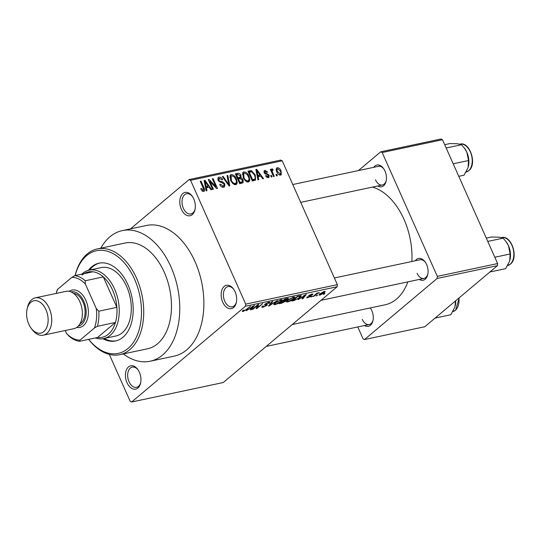 <?xml version="1.0" encoding="UTF-8"?>
<svg xmlns="http://www.w3.org/2000/svg" width="541" height="541" viewBox="0 0 541 541"><rect width="100%" height="100%" fill="white"/><g stroke="black" fill="none" stroke-linecap="round" stroke-linejoin="round"><path stroke-width="0.81" d="M193.739 198.885A11.922 7.527 78 0 1 194.99 209.59A11.922 7.527 78 0 1 188.924 215.859A11.922 7.527 78 0 1 181.363 209.299A11.922 7.527 78 0 1 181.992 194.415A11.922 7.527 78 0 1 192.109 196.045A11.922 7.527 78 0 1 193.739 198.885M192.413 196.478A10.333 6.526 -102 0 0 186.611 193.725A10.333 6.526 -102 0 0 183.392 208.346A10.333 6.526 -102 0 0 190.905 213.945A10.333 6.526 -102 0 0 195.091 209.069M235.092 291.768A11.922 7.527 78 0 1 236.343 302.466A11.922 7.527 78 0 1 230.277 308.742A11.922 7.527 78 0 1 222.716 302.176A11.922 7.527 78 0 1 223.352 287.298A11.922 7.527 78 0 1 233.462 288.928A11.922 7.527 78 0 1 235.092 291.768M233.766 289.361A10.333 6.526 -102 0 0 227.964 286.608A10.333 6.526 -102 0 0 224.752 301.229A10.333 6.526 -102 0 0 232.258 306.828A10.333 6.526 -102 0 0 236.444 301.952M139.375 372.276A11.922 7.527 78 0 1 140.626 382.974A11.922 7.527 78 0 1 134.56 389.25A11.922 7.527 78 0 1 127 382.683A11.922 7.527 78 0 1 127.629 367.806A11.922 7.527 78 0 1 137.745 369.435A11.922 7.527 78 0 1 139.375 372.276M138.05 369.868A10.333 6.526 -102 0 0 132.247 367.116A10.333 6.526 -102 0 0 129.029 381.736A10.333 6.526 -102 0 0 136.542 387.336A10.333 6.526 -102 0 0 140.728 382.46M370.287 307.937A11.131 7.026 78 0 1 371.802 310.581A11.131 7.026 78 0 1 372.972 320.57A11.131 7.026 78 0 1 364.472 325.526M362.281 319.352A9.542 6.025 -102 0 0 369.219 324.519A9.542 6.025 -102 0 0 373.074 320.049M373.689 167.338A11.131 7.026 78 0 1 383.468 168.407A11.131 7.026 78 0 1 384.989 171.057A11.131 7.026 78 0 1 386.152 181.046A11.131 7.026 78 0 1 377.659 185.996M375.468 179.822A9.542 6.025 -102 0 0 382.406 184.988A9.542 6.025 -102 0 0 386.254 180.525M415.299 260.782A11.131 7.026 78 0 1 425.07 261.851A11.131 7.026 78 0 1 426.592 264.502A11.131 7.026 78 0 1 427.762 274.49A11.131 7.026 78 0 1 419.261 279.44M417.077 273.266A9.542 6.025 -102 0 0 424.009 278.432A9.542 6.025 -102 0 0 427.863 273.969M123.274 353.936A66.78 42.164 -102 0 0 150.134 361.232A66.78 42.164 -102 0 0 170.909 266.76A66.78 42.164 -102 0 0 122.367 230.594A66.78 42.164 -102 0 0 100.802 248.184M150.134 361.232L174.249 356.106A66.78 42.164 -102 0 0 195.024 261.634A66.78 42.164 -102 0 0 146.489 225.469L122.367 230.594M411.877 261.506A60.416 38.147 -102 0 0 403.978 219.308A60.416 38.147 -102 0 0 372.478 187.098M130.503 228.863L189.113 179.571L280.765 160.089L282.219 160.805L337.354 284.647L337.158 286.75L245.499 306.226L245.702 304.123L337.354 284.647M319.954 295.122L318.994 295.028L319.988 293.743L324.302 291.457L325.263 291.545L324.309 292.796L319.954 295.122L319.521 294.155M313.726 296.394L312.955 296.556L317.154 293.026L317.925 292.864L317.256 293.425L319.42 292.64L316.904 293.81L313.726 296.394L313.564 296.042M307.626 297.739L306.673 297.706L307.105 297.002L307.944 296.772L308.282 297.225L309.966 296.454L309.628 296.143C308.627 296.272 308.424 296.042 309.019 295.46L311.947 294.088L312.914 294.121L312.522 294.717L311.373 294.588L309.871 295.224L311.305 295.569L310.838 296.204L307.626 297.739L307.274 296.955M307.944 296.772L308.282 297.225M308.634 296.015L309.019 295.46M311.677 294.946L311.237 294.277M309.75 294.953L309.77 295.467M300.83 295.575C301.526 295.826 301.209 296.475 299.87 297.503L294.047 300.58L291.795 301.053L297.57 296.197L301.256 295.738M285.871 300.127L285.601 301.31L281.563 303.231L279.19 303.738L284.965 298.875L288.515 298.375L286.223 300.458M269.249 305.848L268.498 306.01L272.001 301.635L272.792 301.465L269.506 305.367L277.438 300.478L269.249 305.848L269.026 305.347M252.877 309.324L252.106 309.493L257.881 304.63L258.706 304.455L257.313 307.667L262.71 303.609L256.934 308.465L256.109 308.64L257.496 305.442L252.877 309.324L252.721 308.979M242.267 311.373L243.2 310.297L244.038 310.074L243.768 310.886L245.032 310.345L250.645 306.172L246.73 309.466L243.058 311.46L242.273 311.433M243.146 310.345L243.768 310.886M109.302 354.396L130.178 401.287L131.632 402.004L223.284 382.521L337.158 286.75M131.632 402.004L245.499 306.226M246.446 310.696L254.561 305.34L251.234 309.675L250.429 309.844L251.491 308.539L248.833 309.1L246.324 310.412M266.307 305.476L264.522 304.813L265.036 304.056L268.803 302.263L270.013 302.318L269.391 303.224L268.546 303.447L268.153 302.825L265.442 304.353L267.295 304.394L267.085 305.3L263.014 307.22L261.702 307.153L262.426 306.118L263.271 305.895L262.804 306.578L263.758 306.639L266.307 305.476L266.328 304.421M268.546 303.447L268.715 302.284M273.76 304.367L274.984 302.859L280.989 299.673L282.28 299.802L280.975 301.547L278.135 303.454L275.058 304.657L273.78 304.549M286.365 301.689L287.589 300.181L293.594 296.995L294.892 297.117L293.58 298.862L290.747 300.769L287.663 301.979L286.392 301.871M298.192 299.694L306.307 294.345L302.98 298.679L302.176 298.848L303.237 297.543L300.58 298.105L298.071 299.416M311.528 296.86L310.764 297.023L312.353 296.17L311.528 296.86L311.373 296.509M316.789 295.744L316.025 295.907L317.614 295.048L316.789 295.744L316.634 295.393M324.025 294.203L323.261 294.372L324.086 293.675L324.85 293.513L324.025 294.203L323.87 293.858M276.701 174.297L277.33 175.71L276.566 175.872L275.937 174.466L276.701 174.297L276.093 174.811M272.454 170.158L272.103 171.152L274.26 176.359L273.496 176.522L270.304 169.36L271.068 169.198L271.582 170.341L271.927 168.873L272.826 169.103L273.063 170.172L271.129 171.206M271.44 175.419L272.069 176.826L271.298 176.988L270.676 175.582L271.44 175.419L270.831 175.933M266.916 177.556L268.431 175.399L264.136 172.762L264.292 170.658L264.962 170.354L267.646 172.024L266.936 172.315L265.442 171.369L264.84 172.457L269.12 175.061L268.978 177.455L268.295 177.766L265.401 175.859L266.111 175.568L267.896 176.731L268.329 176.535L267.038 177.617M265.442 171.369L263.994 172.39M258.084 176.576L258.733 179.659L257.929 179.828L255.873 169.482L256.684 169.313L263.514 178.645L262.716 178.814L260.742 176.014L257.394 177.157M248.333 182.006L245.445 180.931L243.18 177.712L243.031 172.281L243.842 171.903C246.229 172.099 247.967 173.58 249.049 176.339L249.861 180.038L249.151 181.627L248.333 182.006M235.727 184.691L232.833 183.609L230.574 180.396L230.419 174.959L231.23 174.581C233.624 174.777 235.355 176.258 236.444 179.017L237.256 182.716L236.545 184.305L235.727 184.691M202.307 191.122L203.747 189.411L200.258 181.303L201.022 181.14L204.004 187.828C204.992 189.58 204.897 190.804 203.727 191.487L202.219 191.047L200.704 188.768L201.414 188.478L203.524 190.202L202.375 191.176M204.288 191.237L203.727 191.487M282.219 160.805L190.56 180.281L245.702 304.123M206.337 187.571L206.98 190.655L206.175 190.831L204.126 180.478L204.931 180.309L211.768 189.641L210.963 189.81L208.988 187.01L205.648 188.153M209.901 181.404L213.411 189.289L212.647 189.451L208.258 179.605L209.076 179.429L215.832 186.638L212.315 178.74L213.086 178.577L217.468 188.43L216.643 188.606L209.901 181.404L209.293 181.918M219.585 178.314L218.848 180.2L219.538 181.154L222.601 181.783L224.806 183.879L224.589 186.834L223.69 187.247C221.932 187.389 220.593 186.462 219.666 184.461L220.376 184.17L223.244 186.084L223.886 185.786L224.048 184.062L218.064 180.336L218.246 177.536L219.051 177.171C220.613 177.022 221.824 177.84 222.669 179.619L221.959 179.91L219.585 178.314L217.8 179.578M227.808 175.446L229.79 185.813L229.039 185.969L222.378 176.603L223.169 176.434L228.85 184.751L227.01 175.615L227.808 175.446L227.092 176.048M243.152 179.801L243.105 182.763L239.724 183.697L235.342 173.85L237.722 173.343C239.088 173.12 240.163 173.796 240.934 175.372L241.029 177.61L243.152 179.801L242.53 180.329M255.271 174.946L255.602 180.085L252.336 181.019L247.947 171.166L251.396 170.638L255.271 174.946L254.655 175.46M281.077 170.909L281.239 174.858L280.623 175.149C278.865 175.02 277.601 173.931 276.83 171.889C275.802 169.901 275.964 168.508 277.317 167.73C279.048 167.845 280.306 168.9 281.077 170.909L280.461 171.429M276.708 168.014L276.316 168.569M357.77 326.947L363.058 338.828L364.512 339.545L424.807 326.73L497.422 265.651L437.121 278.466L437.324 276.37L497.619 263.555L497.422 265.651M364.512 339.545L437.121 278.466M358.419 170.584L380.736 151.811L441.03 138.996L442.484 139.713L497.619 263.555M442.484 139.713L382.183 152.528L437.324 276.37M292.235 324.526L385.178 304.772A60.416 38.147 -102 0 0 407.887 281.861M382.183 152.528L380.736 151.811M425.375 262.284A9.542 6.025 -102 0 0 420.039 259.768L334.385 277.973M370.585 308.37A9.542 6.025 -102 0 0 370.233 307.951M383.772 168.839A9.542 6.025 -102 0 0 378.436 166.324L292.782 184.528M190.56 180.281L189.113 179.571M200.806 188.992L201.414 188.478M200.413 181.654L201.022 181.14M204.214 180.917L204.931 180.309M205.519 183.352L206.08 186.368L208.217 185.915L205.046 181.411L205.519 183.352L204.816 183.947M205.404 186.936L206.08 186.368M204.417 181.938L205.046 181.411M205.634 188.085L208.217 185.915M208.427 179.977L209.076 179.429M215.257 187.125L215.832 186.638M212.471 179.091L213.086 178.577M219.768 184.677L220.376 184.17M222.06 187.078L223.244 186.084M217.807 178.212L219.051 177.171M218.253 180.708L218.848 180.2M218.956 181.641L219.538 181.154M221.58 182.642L222.601 181.783M224.177 184.413L224.806 183.879M222.601 176.914L223.169 176.434M228.424 185.11L228.85 184.751M229.898 175.703L231.23 174.581M235.822 179.538L236.444 179.017M234.882 184.711L237.256 182.716M234.097 184.474L235.207 183.541C236.586 182.682 236.735 181.221 235.66 179.152L234.341 176.988L231.751 175.73L231.129 176.021L231.352 180.248C232.143 182.297 233.435 183.392 235.207 183.541L234.273 184.549M230.743 180.755L231.352 180.248M235.829 174.939L237.722 173.343M240.319 175.886L240.934 175.372M239.805 178.638L241.029 177.61M236.62 174.838L237.932 177.779L240.17 177.178L237.736 179.227L240.136 177.205L240.245 175.697L237.959 174.554L236.011 175.352M237.316 178.293L237.932 177.779M238.446 178.929L239.981 182.385L242.348 181.742L242.388 179.977L239.954 178.611L237.83 179.443M239.372 182.899L239.981 182.385M240.13 183.615L242.348 181.742M239.704 183.642L241.611 182.04M242.503 173.025L243.842 171.903M248.434 176.853L249.049 176.339M247.487 182.033L249.861 180.038M246.703 181.796L247.819 180.856C249.191 180.004 249.347 178.544 248.265 176.467L246.953 174.31L244.356 173.052L243.741 173.343L243.957 177.57C244.755 179.612 246.04 180.714 247.819 180.856L246.879 181.871M243.349 178.077L243.957 177.57M249.705 172.058L251.396 170.638M249.225 172.153L252.586 179.707L254.892 179.017L255.264 177.563L254.493 175.095L251.768 171.828L249.225 172.153L248.617 172.674M251.978 180.221L252.586 179.707M252.262 180.85L253.972 179.409M255.961 169.921L256.684 169.313M257.266 172.349L257.827 175.372L259.964 174.919L256.792 170.408L257.266 172.349L256.562 172.944M257.151 175.94L257.827 175.372M256.163 170.942L256.792 170.408M257.381 177.09L259.964 174.919M265.523 176.068L266.111 175.568M263.934 171.213L264.962 170.354M264.238 172.964L264.84 172.457M264.657 173.58L265.354 172.998M268.498 175.582L269.12 175.061M270.459 169.712L271.068 169.198M270.967 170.855L271.582 170.341M271.562 170.165L272.826 169.103M271.372 171.761L272.103 171.152M271.995 173.161L272.61 172.647M279.251 174.912L280.184 174.121C281.016 173.485 281.07 172.498 280.339 171.145L277.756 168.758L276.208 169.935M277.756 168.758C276.918 169.38 276.87 170.374 277.601 171.727L280.515 173.959L279.339 174.953M276.992 172.234L277.601 171.727M242.726 310.723L243.058 311.46M250.997 309.148L251.234 309.675M251.315 308.147L251.491 308.539M252.167 306.916L249.766 308.478L251.903 308.025L253.607 305.915L252.038 306.639M256.914 306.781L257.313 307.667M256.556 307.613L256.934 308.465M257.34 305.09L257.496 305.442M262.513 306.091L263.014 307.22M268.951 302.236L269.391 303.224M267.998 302.48L268.153 302.825M265.239 303.9L265.442 304.353M266.679 304.4L267.085 305.3M269.323 304.975L269.506 305.367M280.806 301.161L280.975 301.547M280.164 299.897L280.319 300.241L275.741 302.703L274.774 303.995L274.47 303.318L275.058 304.657M274.774 303.995L275.727 304.096L280.224 301.695L281.205 300.661L280.975 299.68M281.205 300.661L280.319 300.241M287.636 298.314L288.008 299.146M285.168 300.336L285.601 301.31M284.897 298.93L285.053 299.281L283.328 300.735L284.769 300.424L287.143 299.383L287.251 298.389M283.173 300.383L283.328 300.735M287.143 299.383C287.724 298.848 287.474 298.72 286.392 298.997L285.053 299.281M282.497 300.952L282.659 301.303L280.63 303.007L282.26 302.656L284.823 301.472L284.958 300.383M280.475 302.656L280.63 303.007M283.998 300.593L284.167 300.979L282.659 301.303M284.823 301.472C285.472 300.891 285.249 300.728 284.167 300.979M293.411 298.483L293.58 298.862M287.075 300.647L287.663 301.979M292.776 297.219L292.924 297.564L288.346 300.025L287.379 301.317L288.333 301.411L292.83 299.011L293.81 297.983L293.587 296.995M293.81 297.983L292.924 297.564M293.871 300.187L294.047 300.58M299.7 297.131L299.87 297.503M297.665 296.603L293.236 300.323L297.394 298.916L299.112 297.658L300.005 296.177L297.665 296.603L297.509 296.252M293.08 299.971L293.236 300.323M298.848 295.927L299.024 296.312M299.802 295.724L300.214 296.292L299.951 295.69M302.744 298.152L302.98 298.679M303.061 297.151L303.237 297.543M303.914 295.913L301.513 297.482L303.65 297.029L305.361 294.919L303.792 295.643M309.837 295.481L310.149 296.177M312.218 294.034L312.522 294.717M309.58 295.048L309.729 295.386M310.514 295.481L310.838 296.204M317.094 293.073L317.256 293.425M318.412 292.776L318.602 293.188M316.715 293.398L316.904 293.81M315.741 294.216L315.903 294.561M324.127 292.39L324.309 292.796M324.045 291.518L324.275 292.032L320.759 293.58C319.819 294.297 319.758 294.642 320.57 294.608L323.498 292.999C324.438 292.282 324.499 291.937 323.68 291.971L323.552 291.673M319.724 293.973L320.57 294.608M102.885 338.734A39.75 25.096 -102 0 0 115.571 340.945A39.75 25.096 -102 0 0 127.933 284.715A39.75 25.096 -102 0 0 99.044 263.183A39.75 25.096 -102 0 0 88.352 270.358M99.652 263.068A39.75 25.096 -102 0 0 89.583 270.067M88.704 339.356A52.47 33.129 -102 0 0 132.362 343.866A52.47 33.129 -102 0 0 134.54 279.163A52.47 33.129 -102 0 0 102.141 250.321A52.47 33.129 -102 0 0 75.145 275.558M75.104 275.565A54.059 34.13 78 0 1 97.279 248.928A54.059 34.13 78 0 1 136.569 278.209A54.059 34.13 78 0 1 119.75 354.68A54.059 34.13 78 0 1 88.663 339.363M119.75 354.68L147.49 348.789A54.059 34.13 -102 0 0 164.308 272.312A54.059 34.13 -102 0 0 125.012 243.037L97.279 248.928M81.86 274.131A34.976 22.086 78 0 1 82.672 273.408A34.976 22.086 78 0 1 89.184 270.155L101.241 267.592A34.976 22.086 78 0 1 126.668 286.541A34.976 22.086 78 0 1 115.788 336.022L103.723 338.585A34.976 22.086 78 0 1 95.419 337.929M104.122 338.497A39.75 25.096 -102 0 0 116.173 340.803M97.36 326.297L94.425 328.008A31.797 20.078 -102 0 0 96.264 308.505L98.787 311.197A33.386 21.079 78 0 1 97.36 326.297L115.449 322.45L97.603 337.462A33.386 21.079 -102 0 0 108.403 334.176A33.386 21.079 -102 0 0 115.449 322.45A33.386 21.079 -102 0 0 116.876 307.356A33.386 21.079 -102 0 0 103.324 276.911A33.386 21.079 -102 0 0 92.896 271.785A33.386 21.079 -102 0 0 82.09 275.071M89.184 270.155A34.976 22.086 78 0 1 116.599 294.304A34.976 22.086 78 0 1 110.236 335.332A34.976 22.086 78 0 1 103.723 338.585M98.787 311.197L116.876 307.356L103.324 276.911L85.235 280.759L85.343 283.964A31.797 20.078 -102 0 0 71.865 277.344L57.481 289.449A31.797 20.078 -102 0 0 56.278 293.405L56.338 293.08A33.386 21.079 78 0 1 56.954 290.645L57.481 289.449M80.034 340.106L79.513 341.31A33.386 21.079 78 0 1 69.086 336.184L66.563 333.486A31.797 20.078 -102 0 0 80.034 340.106L94.425 328.008M97.603 337.462L79.513 341.31M96.264 308.505L85.343 283.964M71.865 277.344L74.807 275.633A33.386 21.079 78 0 1 85.235 280.759M92.896 271.785L74.807 275.633M65.238 330.51L66.563 333.486M45.944 309.709A16.534 10.441 -102 0 0 35.463 300.613A16.534 10.441 -102 0 0 27.05 309.303A16.534 10.441 -102 0 0 28.781 324.147A16.534 10.441 -102 0 0 31.04 328.083A16.534 10.441 -102 0 0 45.065 330.348A16.534 10.441 -102 0 0 45.944 309.709M27.05 309.303L27.395 307.721A19.077 12.044 78 0 1 35.327 297.854A19.077 12.044 78 0 1 49.19 308.187A19.077 12.044 78 0 1 43.26 335.183A19.077 12.044 78 0 1 32 329.388L31.04 328.083M78.269 326.115A17.488 11.043 -102 0 0 83.821 301.351A17.488 11.043 -102 0 0 70.999 291.903M69.106 291.329A19.077 12.044 78 0 1 85.857 300.397A19.077 12.044 78 0 1 87.263 319.65A19.077 12.044 78 0 1 76.768 327.406M73.495 293.33A15.899 10.036 78 0 1 82.996 302.04A15.899 10.036 78 0 1 79.967 323.788M35.327 297.854L65.955 291.349A19.077 12.044 78 0 1 79.825 301.682A19.077 12.044 78 0 1 73.887 328.671L43.26 335.183M458.782 176.319L464.036 175.203L468.107 167.487L468.547 160.535L453.209 163.795M446.163 147.977L461.507 144.718L464.462 148.2L466.842 152.244L468.547 160.535M444.695 144.684L449.95 143.568L457.544 143.757L461.507 144.718M468.438 166.236A15.479 9.772 -102 0 0 468.459 166.134A15.479 9.772 -102 0 0 466.842 152.244A15.479 9.772 -102 0 0 464.726 148.559A15.479 9.772 -102 0 0 464.604 148.396M435.187 318.061L450.849 314.734L454.92 307.011L455.488 300.924M455.252 305.76A15.479 9.772 -102 0 0 455.272 305.658A15.479 9.772 -102 0 0 455.698 300.749M489.977 271.974L505.639 268.647L509.71 260.931L510.149 253.979L494.812 257.239M487.772 241.421L503.11 238.162L506.065 241.644L508.445 245.688L510.149 253.979M486.305 238.128L491.553 237.012L499.147 237.201L503.11 238.162M510.041 259.68A15.479 9.772 -102 0 0 510.062 259.579A15.479 9.772 -102 0 0 508.445 245.688A15.479 9.772 -102 0 0 506.329 242.003A15.479 9.772 -102 0 0 506.214 241.841M203.389 188.342L204.004 187.828M220.086 182.358L221.039 181.553M227.389 183.656L227.856 183.257M237.614 178.949L239.372 177.475M248.387 172.153L250.098 170.713M265.333 174.128L266.409 173.215M246.574 309.114L246.73 309.466M265.07 304.028L265.489 304.962M269.918 304.231L270.108 304.664M281.394 302.845L281.563 303.231M286.223 298.612L286.392 298.997M309.242 295.285L309.628 296.143M466.038 172.092A14.309 9.035 -102 0 0 468.547 170.794A14.309 9.035 -102 0 0 471.15 154.009A14.309 9.035 -102 0 0 459.938 144.129L459.911 144.136M452.851 311.616A14.309 9.035 -102 0 0 455.36 310.318A14.309 9.035 -102 0 0 458.924 298.037M507.641 265.536A14.309 9.035 -102 0 0 510.156 264.238A14.309 9.035 -102 0 0 512.753 247.453A14.309 9.035 -102 0 0 501.541 237.573L501.514 237.58M223.886 185.786L222.263 187.159M231.129 176.021L229.675 177.245M243.741 173.343L242.28 174.56M254.892 179.017L252.573 180.971M262.804 306.578L262.581 306.078M287.379 301.317L287.082 300.64M311.9 294.602L311.697 294.142M309.729 295.433L309.567 295.061M382.406 184.988L300.715 202.348M369.219 324.519L266.226 346.402M321.016 300.323L424.009 278.432M465.882 172.126L468.79 170.679C477.405 164.423 469.845 141.187 459.938 144.129M464.726 148.559L464.462 148.2M459.241 297.766L455.603 310.209L452.695 311.65M507.492 265.57L510.393 264.123C519.008 257.868 511.448 234.632 501.541 237.573M506.329 242.003L506.065 241.644"/></g></svg>
